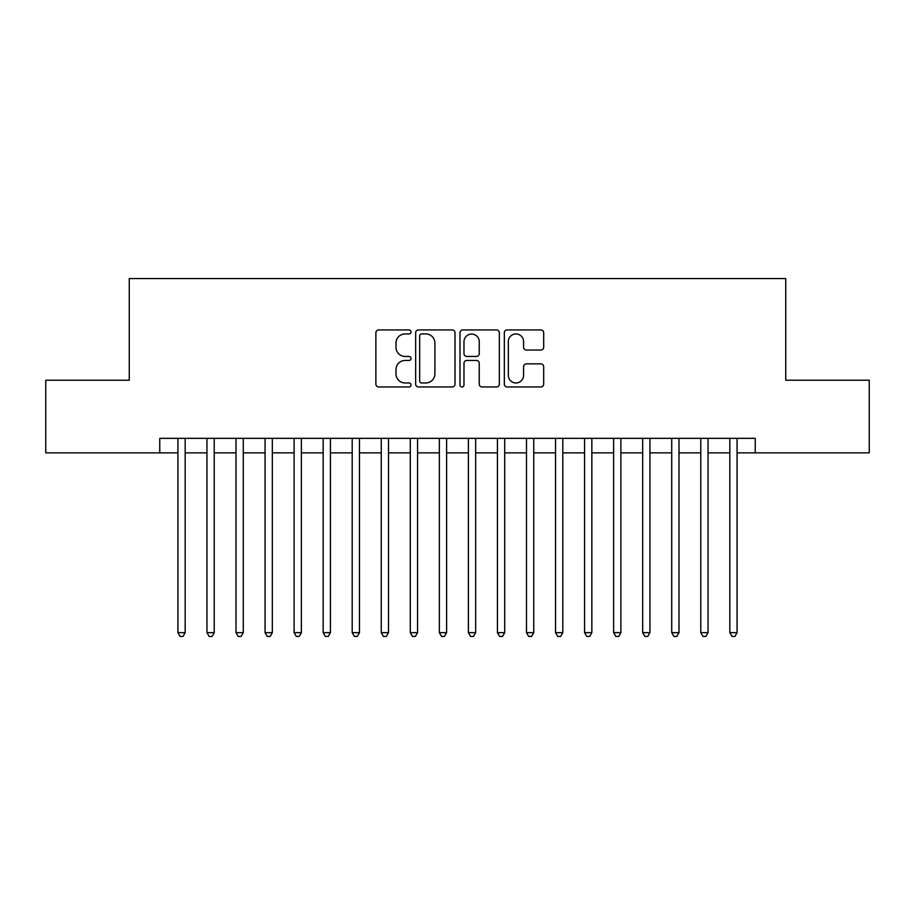 <?xml version="1.0" encoding="UTF-8"?>
<svg xmlns="http://www.w3.org/2000/svg" width="915" height="915" viewBox="0 0 915 915"><rect width="100%" height="100%" fill="white"/><g stroke="black" fill="none" stroke-linecap="round" stroke-linejoin="round"><path stroke-width="1.37" d="M411.029 331.928A2.002 2.002 0 0 0 409.028 329.938L378.73 329.938A2.848 2.848 0 0 0 375.882 332.786L375.882 384.106A2.848 2.848 0 0 0 378.73 386.965L409.028 386.965A2.002 2.002 0 0 0 411.029 384.963A2.002 2.002 0 0 0 409.028 382.973L405.105 382.973A9.127 9.127 0 0 1 395.989 373.846L395.989 369.569A9.127 9.127 0 0 1 405.105 360.441L409.028 360.441A2.002 2.002 0 0 0 411.029 358.451A2.002 2.002 0 0 0 409.028 356.45L405.105 356.45A9.127 9.127 0 0 1 395.989 347.323L395.989 343.056A9.127 9.127 0 0 1 405.105 333.929L409.028 333.929A2.002 2.002 0 0 0 411.029 331.928M540.822 350.033A2.848 2.848 0 0 0 543.682 347.185L543.682 332.786A2.848 2.848 0 0 0 540.822 329.938L507.185 329.938A2.848 2.848 0 0 0 504.337 332.786L504.337 384.106A2.848 2.848 0 0 0 507.185 386.965L540.822 386.965A2.848 2.848 0 0 0 543.682 384.106L543.682 366.721A2.848 2.848 0 0 0 540.822 363.861L526.434 363.861A2.848 2.848 0 0 0 523.574 366.721L523.574 375.344A7.629 7.629 0 0 1 515.946 382.973A7.629 7.629 0 0 1 508.328 375.344L508.328 341.558A7.629 7.629 0 0 1 515.946 333.929A7.629 7.629 0 0 1 523.574 341.558L523.574 347.185A2.848 2.848 0 0 0 526.434 350.033L540.822 350.033M159.759 452.856L45.75 452.856L45.75 380.228L129.267 380.228L129.267 278.572L785.733 278.572L785.733 380.228L869.25 380.228L869.25 452.856L755.241 452.856L755.241 438.331L159.759 438.331L159.759 452.856L177.922 452.856M455.007 332.786A2.848 2.848 0 0 0 452.159 329.938L418.51 329.938A2.848 2.848 0 0 0 415.662 332.786L415.662 384.106A2.848 2.848 0 0 0 418.51 386.965L452.159 386.965A2.848 2.848 0 0 0 455.007 384.106L455.007 332.786M462.841 329.938L496.49 329.938A2.848 2.848 0 0 1 499.338 332.786L499.338 384.106A2.848 2.848 0 0 1 496.49 386.965L482.091 386.965A2.848 2.848 0 0 1 479.243 384.106L479.243 363.289A2.848 2.848 0 0 0 476.395 360.441L466.833 360.441A2.848 2.848 0 0 0 463.985 363.289L463.985 384.963A2.002 2.002 0 0 1 461.995 386.965A2.002 2.002 0 0 1 459.993 384.963L459.993 332.786A2.848 2.848 0 0 1 462.841 329.938M185.173 452.856L206.962 452.856M214.224 452.856L236.013 452.856M243.276 452.856L265.064 452.856M272.327 452.856L294.104 452.856M301.367 452.856L323.155 452.856M330.418 452.856L352.206 452.856M359.469 452.856L381.246 452.856M388.509 452.856L410.297 452.856M417.56 452.856L439.349 452.856M446.612 452.856L468.389 452.856M475.651 452.856L497.44 452.856M504.703 452.856L526.491 452.856M533.754 452.856L555.531 452.856M562.794 452.856L584.582 452.856M591.845 452.856L613.633 452.856M620.896 452.856L642.673 452.856M649.936 452.856L671.724 452.856M678.987 452.856L700.776 452.856M708.038 452.856L729.827 452.856M737.078 452.856L755.241 452.856M421.643 333.929A2.002 2.002 0 0 0 419.653 335.919L419.653 380.972A2.002 2.002 0 0 0 421.643 382.973L425.784 382.973A9.127 9.127 0 0 0 434.9 373.846L434.9 343.056A9.127 9.127 0 0 0 425.784 333.929L421.643 333.929M479.243 341.695A7.629 7.629 0 0 0 471.614 334.067A7.629 7.629 0 0 0 463.985 341.695L463.985 353.602A2.848 2.848 0 0 0 466.833 356.45L476.395 356.45A2.848 2.848 0 0 0 479.243 353.602L479.243 341.695M185.173 438.331L185.173 632.654L177.922 632.654L177.922 438.331M185.173 632.654L183 636.428L180.095 636.428L177.922 632.654M214.224 438.331L214.224 632.654L206.962 632.654L206.962 438.331M214.224 632.654L212.051 636.428L209.146 636.428L206.962 632.654M243.276 438.331L243.276 632.654L236.013 632.654L236.013 438.331M243.276 632.654L241.091 636.428L238.186 636.428L236.013 632.654M272.327 438.331L272.327 632.654L265.064 632.654L265.064 438.331M272.327 632.654L270.142 636.428L267.237 636.428L265.064 632.654M301.367 438.331L301.367 632.654L294.104 632.654L294.104 438.331M301.367 632.654L299.194 636.428L296.288 636.428L294.104 632.654M330.418 438.331L330.418 632.654L323.155 632.654L323.155 438.331M330.418 632.654L328.233 636.428L325.328 636.428L323.155 632.654M359.469 438.331L359.469 632.654L352.206 632.654L352.206 438.331M359.469 632.654L357.285 636.428L354.38 636.428L352.206 632.654M388.509 438.331L388.509 632.654L381.246 632.654L381.246 438.331M388.509 632.654L386.336 636.428L383.431 636.428L381.246 632.654M417.56 438.331L417.56 632.654L410.297 632.654L410.297 438.331M417.56 632.654L415.376 636.428L412.471 636.428L410.297 632.654M446.612 438.331L446.612 632.654L439.349 632.654L439.349 438.331M446.612 632.654L444.427 636.428L441.522 636.428L439.349 632.654M475.651 438.331L475.651 632.654L468.389 632.654L468.389 438.331M475.651 632.654L473.478 636.428L470.573 636.428L468.389 632.654M504.703 438.331L504.703 632.654L497.44 632.654L497.44 438.331M504.703 632.654L502.529 636.428L499.624 636.428L497.44 632.654M533.754 438.331L533.754 632.654L526.491 632.654L526.491 438.331M533.754 632.654L531.569 636.428L528.664 636.428L526.491 632.654M562.794 438.331L562.794 632.654L555.531 632.654L555.531 438.331M562.794 632.654L560.621 636.428L557.715 636.428L555.531 632.654M591.845 438.331L591.845 632.654L584.582 632.654L584.582 438.331M591.845 632.654L589.672 636.428L586.767 636.428L584.582 632.654M620.896 438.331L620.896 632.654L613.633 632.654L613.633 438.331M620.896 632.654L618.712 636.428L615.806 636.428L613.633 632.654M649.936 438.331L649.936 632.654L642.673 632.654L642.673 438.331M649.936 632.654L647.763 636.428L644.858 636.428L642.673 632.654M678.987 438.331L678.987 632.654L671.724 632.654L671.724 438.331M678.987 632.654L676.814 636.428L673.909 636.428L671.724 632.654M708.038 438.331L708.038 632.654L700.776 632.654L700.776 438.331M708.038 632.654L705.854 636.428L702.949 636.428L700.776 632.654M737.078 438.331L737.078 632.654L729.827 632.654L729.827 438.331M737.078 632.654L734.905 636.428L732 636.428L729.827 632.654"/></g></svg>
